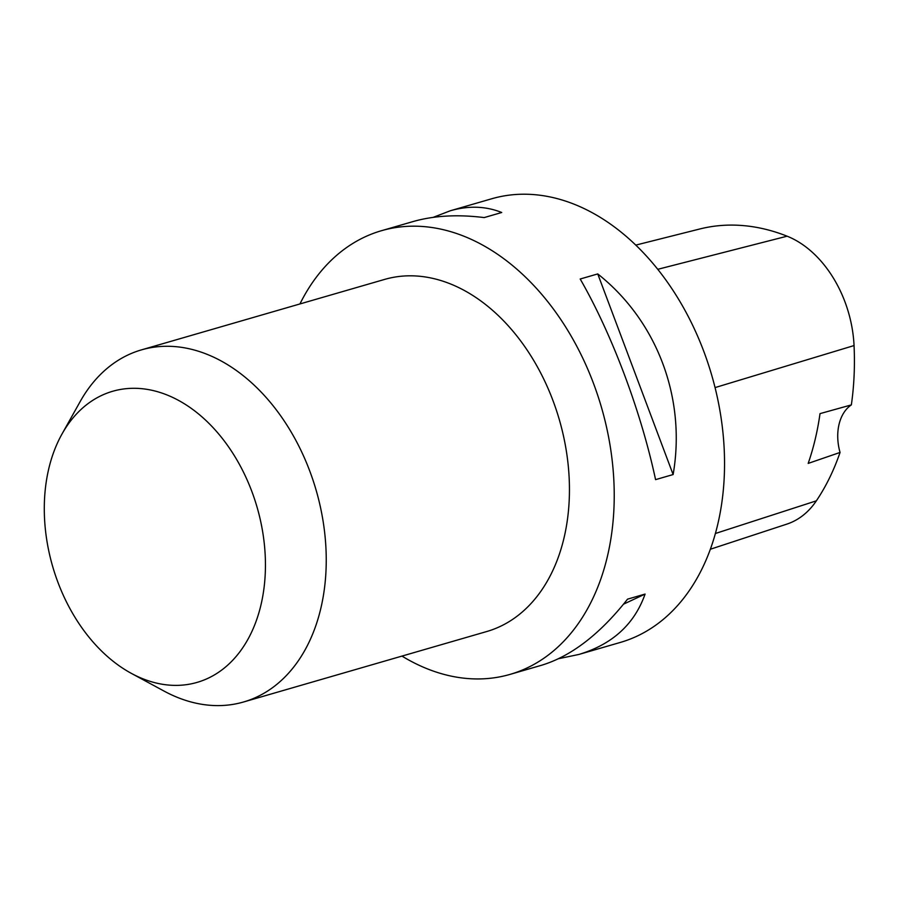 <?xml version="1.0" encoding="UTF-8"?>
<svg xmlns="http://www.w3.org/2000/svg" width="899" height="899" viewBox="0 0 899 899"><rect width="100%" height="100%" fill="white"/><g stroke="black" fill="none" stroke-linecap="round" stroke-linejoin="round"><path stroke-width="1.35" d="M401.965 656.09A230.964 162.18 -106.2 0 0 509.991 674.407A230.964 162.18 -106.2 0 0 613.983 483.482A230.964 162.18 -106.2 0 0 492.944 251.214A230.964 162.18 -106.2 0 0 381.434 230.717A230.964 162.18 -106.2 0 0 299.94 303.952M509.991 674.407L541.434 665.294C571.146 656.304 599.847 634.256 627.536 599.161L645.089 594.07C634.424 624.243 612.343 644.369 578.844 654.461L620.31 642.437A230.964 162.18 -106.2 0 0 724.302 451.523A230.964 162.18 -106.2 0 0 603.263 219.244A230.964 162.18 -106.2 0 0 491.753 198.758L450.287 210.771C468.66 205.523 485.808 206.096 501.721 212.501L484.179 217.58C457.602 214.265 433.835 215.614 412.877 221.615L381.434 230.717M580.192 279.005L597.745 273.925C657.236 321.01 686.308 398.381 673.126 474.548L655.573 479.639C641.021 411.495 611.949 334.136 580.192 279.005M433.183 217.356L450.287 210.771M578.844 654.461L558.549 658.709M710.334 549.244L786.85 524.117A102.98 72.313 -106.2 0 0 816.359 500.833A256.968 180.429 -106.2 0 0 840.048 452.444L808.179 463.412A258.148 181.261 73.8 0 0 820.012 413.63L851.353 404.898A256.968 180.429 -106.2 0 0 854.05 345.564A102.98 72.313 -106.2 0 0 787.108 236.19A256.968 180.429 -106.2 0 0 699.838 228.975L635.807 245.101M851.353 404.898A43.995 30.892 -106.2 0 0 840.048 452.444M673.126 474.548L597.745 273.925M623.558 604.162L645.089 594.07M61.997 434.026L80.157 401.595A183.306 128.714 73.8 0 1 141.469 349.868L384.671 279.398A183.306 128.714 73.8 0 1 559.313 419.653A183.306 128.714 73.8 0 1 486.707 631.536L243.494 702.007A183.306 128.714 73.8 0 1 164.034 691.073L131.355 673.373A151.56 106.419 73.8 0 1 123.882 668.957A151.56 106.419 73.8 0 1 61.997 434.026A151.56 106.419 73.8 0 1 203.354 418.091A151.56 106.419 73.8 0 1 259.328 611.264A151.56 106.419 73.8 0 1 131.355 673.373M141.469 349.868A183.306 128.714 73.8 0 1 316.111 490.124A183.306 128.714 73.8 0 1 243.494 702.007M787.108 236.19L657.776 269.307M816.359 500.833L715.379 533.5M854.05 345.564L715.065 387.593"/></g></svg>
